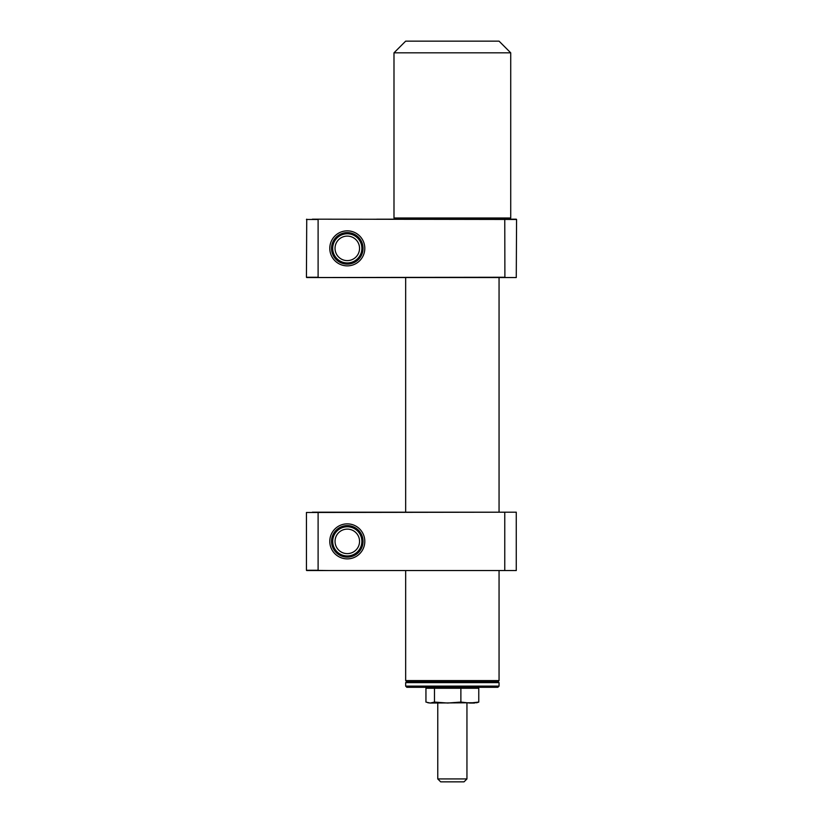 <?xml version="1.0" encoding="UTF-8"?>
<svg xmlns="http://www.w3.org/2000/svg" width="823" height="823" viewBox="0 0 823 823"><rect width="100%" height="100%" fill="white"/><g stroke="black" fill="none" stroke-linecap="round" stroke-linejoin="round"><path stroke-width="1.23" d="M498.182 681.454L406.541 681.454L405.667 680.58L499.057 680.58L498.182 681.454M405.667 277.546L405.667 512.184M405.667 570.555L405.667 680.58M499.057 277.546L499.057 512.184M499.057 570.555L499.057 680.58M497.884 687.298L406.829 687.298L405.667 686.125L499.057 686.125L497.884 687.298M497.884 681.454L499.057 682.627L405.667 682.627L405.667 686.125M466.95 778.928L464.028 781.85L440.686 781.85L437.764 778.928L466.95 778.928L466.95 703.048M476.97 702.708L478.77 702.081L469.82 703.048L460.88 702.081L447.671 703.048L434.472 702.081L430.203 703.048L427.744 702.719M476.97 702.719L430.203 703.048L425.944 702.081L425.944 688.265L478.77 688.265L472.999 687.421M469.82 703.048L474.511 703.048M434.472 702.081L434.472 688.265M460.88 702.081L460.88 688.265M478.77 702.081L478.77 688.265M464.656 687.637L452.362 687.421M440.058 687.637L431.715 687.421M504.766 277.546L306.732 277.546L504.89 277.248L504.766 219.175L516.268 219.175L395.153 219.175L393.991 218.002L393.991 52.826L405.667 41.15L499.057 41.15L510.723 52.826L393.991 52.826M509.56 219.175L510.723 218.002L510.723 52.826M393.991 218.002L510.723 218.002M347.296 523.86A17.509 17.509 0 0 1 364.805 541.369A17.509 17.509 0 0 1 347.296 558.879A17.509 17.509 0 0 1 329.786 541.369A17.509 17.509 0 0 1 347.296 523.86M347.296 557.13A15.76 15.76 0 0 0 363.056 541.369A15.76 15.76 0 0 0 347.296 525.609A15.76 15.76 0 0 0 331.535 541.369A15.76 15.76 0 0 0 347.296 557.13M499.931 570.555L306.732 570.555L329.488 570.555L306.434 570.267L306.434 512.482L516.268 512.184L516.268 570.555L504.766 570.555L504.766 512.184M306.732 570.555L504.766 570.555M318.234 570.555L376.769 570.555M376.769 512.184L341.751 512.184M516.268 512.184L318.234 512.184M329.488 512.184L312.39 512.184M306.434 512.482L318.11 512.482L318.11 570.267L306.434 570.267M347.615 555.957A14.588 14.588 0 0 0 361.883 541.05A14.588 14.588 0 0 0 346.977 526.782A14.588 14.588 0 0 0 332.708 541.688A14.588 14.588 0 0 0 347.615 555.957M347.563 553.622A12.252 12.252 0 0 0 359.548 541.102A12.252 12.252 0 0 0 347.028 529.117A12.252 12.252 0 0 0 335.043 541.637A12.252 12.252 0 0 0 347.563 553.622M351.637 262.29A14.588 14.588 0 0 0 361.225 244.019A14.588 14.588 0 0 0 342.954 234.432A14.588 14.588 0 0 0 333.366 252.702A14.588 14.588 0 0 0 351.637 262.29M350.937 260.058A12.252 12.252 0 0 0 358.993 244.709A12.252 12.252 0 0 0 343.644 236.654A12.252 12.252 0 0 0 335.589 252.003A12.252 12.252 0 0 0 350.937 260.058M347.296 230.852A17.509 17.509 0 0 1 364.805 248.361A17.509 17.509 0 0 1 347.296 265.87A17.509 17.509 0 0 1 329.786 248.361A17.509 17.509 0 0 1 347.296 230.852M347.296 264.121A15.76 15.76 0 0 0 363.056 248.361A15.76 15.76 0 0 0 347.296 232.6A15.76 15.76 0 0 0 331.535 248.361A15.76 15.76 0 0 0 347.296 264.121M409.669 277.546L407.046 277.546M312.39 219.175L329.488 219.175L312.39 219.175M376.769 219.175L504.766 219.175M318.234 219.175L516.566 219.463L516.268 277.546L318.234 277.546M306.434 219.463L318.11 219.463L318.11 277.248L306.434 277.248L306.732 219.175M418.187 219.175L407.046 219.175M499.057 682.627L499.057 686.125M406.829 681.454L405.667 682.627M437.764 778.928L437.764 703.048"/></g></svg>
